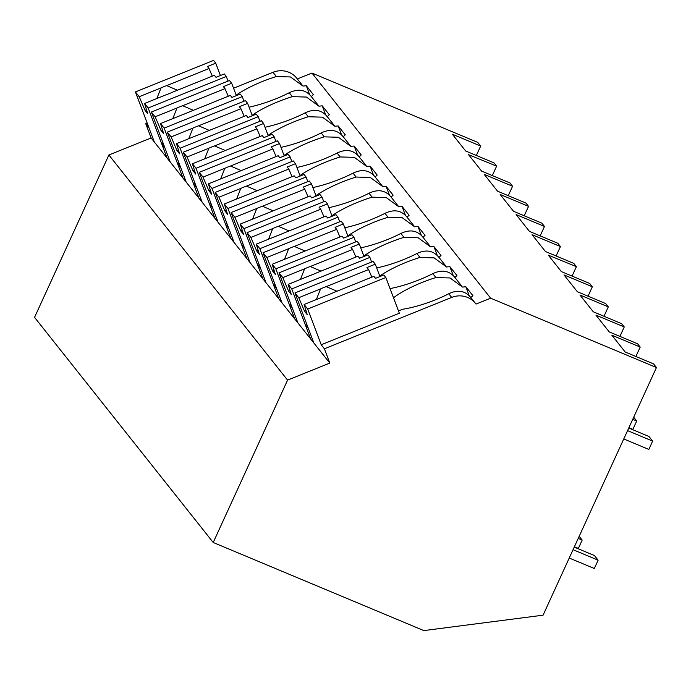 <?xml version="1.0" encoding="UTF-8"?>
<svg xmlns="http://www.w3.org/2000/svg" width="691" height="691" viewBox="0 0 691 691"><rect width="100%" height="100%" fill="white"/><g stroke="black" fill="none" stroke-linecap="round" stroke-linejoin="round"><path stroke-width="1.04" d="M324.399 348.782L329.797 363.077L287.568 380.119L213.225 542.495L423.825 630.589L543.074 615.18L656.45 367.534L490.645 298.184L475.995 304.092A21.136 20.298 141.6 0 0 475.434 303.349A21.136 20.298 141.6 0 0 451.689 297.424L324.399 348.782L321.211 344.766L399.338 313.239L385.846 277.497L307.72 309.024L321.211 344.766M656.45 367.534L653.539 363.872L625.191 352.013L611.855 335.204L640.203 347.063L637.586 343.772L609.237 331.913L595.901 315.105L624.249 326.964L621.632 323.664L593.284 311.805L579.948 295.005L608.296 306.864L605.679 303.565L577.331 291.706L563.994 274.906L592.342 286.765L589.725 283.465L561.377 271.606L548.334 255.178L576.389 266.657L573.772 263.366L545.424 251.507L532.087 234.698L560.436 246.557L557.818 243.267L529.47 231.407L516.134 214.599L544.482 226.458L541.865 223.158L513.517 211.299L500.18 194.499L528.529 206.359L525.911 203.059L497.563 191.2L484.227 174.4L512.575 186.259L509.958 182.96L481.61 171.1L468.567 154.672L496.622 166.151L494.005 162.86L465.656 151.001L452.32 134.192L480.668 146.051L477.775 142.406L311.969 73.047L297.337 78.947M490.645 298.184L311.969 73.047M233.558 88.215L273.005 72.296L276.383 76.537L290.505 76.96L302.969 86.081A47.878 12.706 159.3 0 1 306.312 85.753L313.377 94.658A47.878 12.706 159.3 0 1 311.287 96.515M249.071 107.157A47.878 12.706 -20.7 0 0 289.235 92.741L292.336 96.645L306.484 97.068L318.922 106.181A47.878 12.706 159.3 0 1 322.265 105.853L329.331 114.758A47.878 12.706 159.3 0 1 327.24 116.615M265.024 127.256A47.878 12.706 -20.7 0 0 305.189 112.84L308.29 116.744L322.438 117.168L334.876 126.28A47.878 12.706 159.3 0 1 338.219 125.952L345.284 134.857A47.878 12.706 159.3 0 1 343.194 136.723M280.978 147.356A47.878 12.706 -20.7 0 0 321.142 132.94L324.243 136.844L338.391 137.267L350.829 146.38A47.878 12.706 159.3 0 1 354.172 146.06L361.238 154.957A47.878 12.706 159.3 0 1 359.147 156.822C353.533 149.999 346.191 148.729 337.096 153.039L340.197 156.943A47.878 12.706 -20.7 0 0 336.577 158.101A47.878 12.706 -20.7 0 0 315.934 166.436A47.878 12.706 -20.7 0 0 299.989 175.557M340.197 156.943L354.345 157.367L366.783 166.488A47.878 12.706 159.3 0 1 370.126 166.16L377.191 175.056A47.878 12.706 159.3 0 1 375.101 176.922C369.486 170.098 362.144 168.829 353.049 173.147L356.15 177.043A47.878 12.706 -20.7 0 0 352.531 178.209A47.878 12.706 -20.7 0 0 331.887 186.535A47.878 12.706 -20.7 0 0 315.942 195.657M356.15 177.043L370.298 177.466L382.736 186.587A47.878 12.706 159.3 0 1 386.079 186.259L393.144 195.164A47.878 12.706 159.3 0 1 391.054 197.021M328.838 207.663A47.878 12.706 -20.7 0 0 369.003 193.247L372.103 197.151L386.252 197.574L398.69 206.687A47.878 12.706 159.3 0 1 402.032 206.359L409.098 215.264A47.878 12.706 159.3 0 1 407.008 217.121M344.792 227.762A47.878 12.706 -20.7 0 0 384.956 213.346L388.057 217.25L402.205 217.674L414.643 226.786A47.878 12.706 159.3 0 1 417.986 226.458L425.051 235.363A47.878 12.706 159.3 0 1 422.961 237.229M360.745 247.862A47.878 12.706 -20.7 0 0 400.91 233.446L404.01 237.35L418.159 237.773L430.597 246.886A47.878 12.706 159.3 0 1 433.939 246.566L441.005 255.463A47.878 12.706 159.3 0 1 438.915 257.328M376.699 267.961A47.878 12.706 -20.7 0 0 416.863 253.545L419.964 257.449L434.112 257.873L446.55 266.994A47.878 12.706 159.3 0 1 449.893 266.666L456.958 275.562A47.878 12.706 159.3 0 1 454.868 277.428C449.254 270.604 441.912 269.335 432.816 273.645L435.917 277.549A47.878 12.706 -20.7 0 0 432.298 278.715A47.878 12.706 -20.7 0 0 411.655 287.041A47.878 12.706 -20.7 0 0 393.507 297.778L393.499 297.778M435.917 277.549L450.066 277.972L462.504 287.093A47.878 12.706 159.3 0 1 465.846 286.765L472.912 295.67A47.878 12.706 159.3 0 1 470.821 297.527M398.465 310.941L402.62 309.257A47.878 12.706 -20.7 0 0 448.77 293.753C457.857 289.434 465.198 290.704 470.804 297.545M329.797 363.077L151.122 137.95L108.893 154.991L287.568 380.119M213.225 542.495L34.55 317.359L108.893 154.991M635.884 356.487L640.203 347.063M469.198 295.627L465.846 286.765M398.474 310.933L393.507 297.778M307.72 309.024L304.109 304.481L307.288 314.733L304.558 311.287L298.745 297.717L320.572 288.907A15.85 4.206 -20.7 0 1 323.353 287.706A15.85 4.206 -20.7 0 1 326.238 286.627L368.571 269.542L366.964 267.529L375.265 264.178L373.08 261.423L294.953 292.941L313.844 342.978L308.445 328.683L305.258 324.666L310.656 338.961L291.766 288.924L288.156 284.381L291.334 294.634L288.605 291.187L282.792 277.618L279 272.841L297.89 322.878L292.492 308.583L289.304 304.567L294.703 318.862L275.813 268.825L272.202 264.282L275.381 274.534L272.651 271.088L266.838 257.518L263.046 252.742L281.937 302.779L276.538 288.484L274.949 286.471L273.351 284.459L278.749 298.754L259.859 248.717L256.249 244.173L259.427 254.435L256.698 250.988L250.885 237.41L247.093 232.642L265.983 282.679L260.585 268.384L258.995 266.372L257.397 264.359L262.796 278.654L243.906 228.617L240.295 224.074L243.474 234.327L240.744 230.889L234.931 217.311L231.14 212.543L250.03 262.58L244.631 248.276L241.444 244.26L246.842 258.555L227.952 208.518L224.342 203.975L227.52 214.227L224.791 210.781L218.978 197.211L215.186 192.435L234.076 242.472L228.678 228.177L227.089 226.164L225.491 224.16L230.889 238.455L211.999 188.418L208.388 183.875L211.567 194.128L208.837 190.681L203.024 177.112L199.233 172.335L218.123 222.372L212.724 208.077L211.135 206.065L209.537 204.061L214.936 218.356L196.045 168.319L192.435 163.776L195.613 174.028L192.884 170.582L187.071 157.012L183.279 152.236L202.169 202.273L196.771 187.978L195.182 185.965L193.584 183.953L198.982 198.248L180.092 148.211L176.481 143.668L179.66 153.929L176.931 150.483L171.118 136.904L167.326 132.136L186.216 182.174L180.817 167.878L179.228 165.866L177.63 163.853L183.029 178.148L164.138 128.111L160.528 123.568L163.707 133.821L160.977 130.383L155.164 116.805L151.372 112.037L170.262 162.074L164.864 147.77L161.677 143.754L167.075 158.049L148.185 108.012L144.574 103.469L147.753 113.721L145.024 110.275L139.211 96.705L135.419 91.929L154.309 141.966L148.911 127.671L145.723 123.654L147.174 123.067M390.026 288.588A47.878 12.706 -20.7 0 0 432.816 273.645M306.709 324.079L305.258 324.666M492.312 175.574L496.622 166.151M476.358 155.475L480.668 146.051M151.122 137.95L145.723 123.654M302.364 85.278L296.759 78.213A21.136 20.298 141.6 0 0 273.005 72.296M276.383 76.537A47.878 12.706 -20.7 0 0 236.175 95.151M289.235 92.741C298.331 88.431 305.672 89.692 311.27 96.533M309.663 94.615L306.312 85.753M163.128 143.167L161.677 143.754M292.336 96.645A47.878 12.706 -20.7 0 0 288.717 97.802A47.878 12.706 -20.7 0 0 268.073 106.129A47.878 12.706 -20.7 0 0 252.129 115.259M619.931 336.387L624.249 326.964M453.244 275.528L449.893 266.666M419.964 257.449A47.878 12.706 -20.7 0 0 416.345 258.607A47.878 12.706 -20.7 0 0 395.701 266.942A47.878 12.706 -20.7 0 0 379.756 276.063M416.863 253.545C425.958 249.235 433.3 250.505 438.897 257.337M290.756 303.98L289.304 304.567M603.977 316.288L608.296 306.864M437.291 255.428L433.939 246.566M404.01 237.35A47.878 12.706 -20.7 0 0 400.391 238.507A47.878 12.706 -20.7 0 0 379.748 246.842A47.878 12.706 -20.7 0 0 363.803 255.964M400.91 233.446C410.005 229.136 417.347 230.397 422.944 237.238M274.802 283.88L273.351 284.459M588.024 296.18L592.342 286.765M421.337 235.329L417.986 226.458M388.057 217.25A47.878 12.706 -20.7 0 0 384.438 218.408A47.878 12.706 -20.7 0 0 363.794 226.734A47.878 12.706 -20.7 0 0 347.849 235.864M384.956 213.346C394.051 209.036 401.393 210.297 406.99 217.138M258.849 263.772L257.397 264.359M572.07 276.08L576.389 266.657M405.384 215.221L402.032 206.359M372.103 197.151A47.878 12.706 -20.7 0 0 368.484 198.308A47.878 12.706 -20.7 0 0 347.841 206.635A47.878 12.706 -20.7 0 0 331.896 215.765M369.003 193.247C378.098 188.937 385.44 190.198 391.037 197.039M242.895 243.673L241.444 244.26M556.117 255.981L560.436 246.557M389.43 195.121L386.079 186.259M312.885 187.555A47.878 12.706 -20.7 0 0 353.049 173.147M226.942 223.573L225.491 224.16M540.163 235.881L544.482 226.458M373.477 175.022L370.126 166.16M296.931 167.455A47.878 12.706 -20.7 0 0 337.096 153.039M210.988 203.474L209.537 204.061M524.21 215.782L528.529 206.359M357.523 154.922L354.172 146.06M324.243 136.844A47.878 12.706 -20.7 0 0 320.624 138.001A47.878 12.706 -20.7 0 0 299.98 146.337A47.878 12.706 -20.7 0 0 284.036 155.458M321.142 132.94C330.238 128.63 337.579 129.891 343.177 136.732M195.035 183.374L193.584 183.953M508.265 195.674L512.575 186.259M341.57 134.823L338.219 125.952M308.29 116.744A47.878 12.706 -20.7 0 0 304.671 117.902A47.878 12.706 -20.7 0 0 284.027 126.228A47.878 12.706 -20.7 0 0 268.082 135.358M305.189 112.84C314.284 108.53 321.626 109.791 327.223 116.632M179.081 163.266L177.63 163.853M325.616 114.715L322.265 105.853M298.745 297.717L294.953 292.941M304.109 304.481L325.936 295.67A15.85 4.206 -20.7 0 0 328.821 294.599A15.85 4.206 -20.7 0 0 331.602 293.39L373.935 276.305L375.533 278.326L383.833 274.975L385.846 277.497M375.265 264.178L379.938 276.547M304.558 311.287L306.035 310.691M320.572 288.907L316.366 299.531M326.238 286.627L336.958 291.222M371.827 277.151L368.571 269.542M282.792 277.618L304.619 268.808A15.85 4.206 -20.7 0 1 307.4 267.598A15.85 4.206 -20.7 0 1 310.285 266.527L352.617 249.442L351.011 247.421L359.311 244.078L357.126 241.314L279 272.841M288.156 284.381L309.983 275.571A15.85 4.206 -20.7 0 0 312.868 274.491A15.85 4.206 -20.7 0 0 315.649 273.282L357.981 256.206L359.579 258.218L367.88 254.875L369.892 257.397L371.628 262.001M359.311 244.078L363.984 256.447M369.892 257.397L291.766 288.924M288.605 291.187L290.082 290.591M304.619 268.808L300.412 279.432M310.285 266.527L321.004 271.122M355.874 257.052L352.617 249.442M266.838 257.518L288.665 248.708A15.85 4.206 -20.7 0 1 291.447 247.499A15.85 4.206 -20.7 0 1 294.331 246.419L336.664 229.343L335.057 227.322L343.358 223.97L341.173 221.215L263.046 252.742M272.202 264.282L294.029 255.471A15.85 4.206 -20.7 0 0 296.914 254.392A15.85 4.206 -20.7 0 0 299.695 253.182L342.028 236.106L343.626 238.119L351.926 234.767L353.939 237.298L355.675 241.902M343.358 223.97L348.031 236.348M353.939 237.298L275.813 268.825M272.651 271.088L274.128 270.492M288.665 248.708L284.459 259.332M294.331 246.419L305.051 251.023M339.92 236.953L336.664 229.343M250.885 237.41L272.712 228.609A15.85 4.206 -20.7 0 1 275.493 227.399A15.85 4.206 -20.7 0 1 278.378 226.32L320.71 209.243L319.104 207.222L327.404 203.871L325.219 201.116L247.093 232.642M256.249 244.173L278.076 235.372A15.85 4.206 -20.7 0 0 280.961 234.292A15.85 4.206 -20.7 0 0 283.742 233.083L326.074 215.998L327.672 218.019L335.973 214.668L337.985 217.199L339.722 221.802M327.404 203.871L332.077 216.24M337.985 217.199L259.859 248.717M256.698 250.988L258.175 250.392M272.712 228.609L268.505 239.233M278.378 226.32L289.097 230.924M323.967 216.853L320.71 209.243M234.931 217.311L256.758 208.509A15.85 4.206 -20.7 0 1 259.54 207.3A15.85 4.206 -20.7 0 1 262.425 206.22L304.757 189.135L303.15 187.123L311.451 183.771L309.266 181.016L231.14 212.543M240.295 224.074L262.122 215.272A15.85 4.206 -20.7 0 0 265.007 214.193A15.85 4.206 -20.7 0 0 267.788 212.983L310.121 195.899L311.719 197.92L320.019 194.568L322.032 197.099L323.768 201.703M311.451 183.771L316.124 196.14M322.032 197.099L243.906 228.617M240.744 230.889L242.221 230.284M256.758 208.509L252.552 219.133M262.425 206.22L273.144 210.824M308.013 196.754L304.757 189.135M218.978 197.211L240.805 188.401A15.85 4.206 -20.7 0 1 243.586 187.201A15.85 4.206 -20.7 0 1 246.471 186.121L288.803 169.036L287.197 167.023L295.498 163.672L293.312 160.917L215.186 192.435M224.342 203.975L246.169 195.164A15.85 4.206 -20.7 0 0 249.054 194.093A15.85 4.206 -20.7 0 0 251.835 192.884L294.167 175.799L295.765 177.82L304.066 174.469L306.078 176.991L307.815 181.603M295.498 163.672L300.17 176.041M306.078 176.991L227.952 208.518M224.791 210.781L226.268 210.185M240.805 188.401L236.598 199.025M246.471 186.121L257.19 190.716M292.06 176.646L288.803 169.036M203.024 177.112L224.851 168.302A15.85 4.206 -20.7 0 1 227.633 167.092A15.85 4.206 -20.7 0 1 230.518 166.021L272.85 148.936L271.243 146.915L279.544 143.573L277.359 140.809L199.233 172.335M208.388 183.875L230.215 175.065A15.85 4.206 -20.7 0 0 233.1 173.985A15.85 4.206 -20.7 0 0 235.881 172.776L278.214 155.7L279.812 157.712L288.112 154.369L290.125 156.892L291.861 161.504M279.544 143.573L284.217 155.941M290.125 156.892L211.999 188.418M208.837 190.681L210.314 190.085M224.851 168.302L220.645 178.926M230.518 166.021L241.237 170.617M276.106 156.546L272.85 148.936M187.071 157.012L208.898 148.202A15.85 4.206 -20.7 0 1 211.679 146.993A15.85 4.206 -20.7 0 1 214.564 145.913L256.897 128.837L255.29 126.816L263.591 123.464L261.405 120.709L183.279 152.236M192.435 163.776L214.262 154.965A15.85 4.206 -20.7 0 0 217.147 153.886A15.85 4.206 -20.7 0 0 219.928 152.676L262.26 135.6L263.858 137.613L272.159 134.261L274.172 136.792L275.908 141.396M263.591 123.464L268.263 135.842M274.172 136.792L196.045 168.319M192.884 170.582L194.361 169.986M208.898 148.202L204.691 158.826M214.564 145.913L225.283 150.517M260.153 136.447L256.897 128.837M171.118 136.904L192.944 128.103A15.85 4.206 -20.7 0 1 195.726 126.894A15.85 4.206 -20.7 0 1 198.611 125.814L240.943 108.737L239.336 106.716L247.637 103.365L245.452 100.61L167.326 132.136M176.481 143.668L198.308 134.866A15.85 4.206 -20.7 0 0 201.193 133.786A15.85 4.206 -20.7 0 0 203.975 132.577L246.307 115.492L247.905 117.513L256.206 114.162L258.218 116.693L259.954 121.296M247.637 103.365L252.31 115.734M258.218 116.693L180.092 148.211M176.931 150.483L178.408 149.887M192.944 128.103L188.738 138.727M198.611 125.814L209.33 130.418M244.199 116.347L240.943 108.737M155.164 116.805L176.991 108.003A15.85 4.206 -20.7 0 1 179.772 106.794A15.85 4.206 -20.7 0 1 182.657 105.714L224.99 88.629L223.383 86.617L231.684 83.266L229.498 80.51L151.372 112.037M160.528 123.568L182.355 114.766A15.85 4.206 -20.7 0 0 185.24 113.687A15.85 4.206 -20.7 0 0 188.021 112.478L230.353 95.393L231.951 97.414L240.252 94.062L242.265 96.593L244.001 101.197M231.684 83.266L236.357 95.634M242.265 96.593L164.138 128.111M160.977 130.383L162.454 129.778M176.991 108.003L172.785 118.627M182.657 105.714L193.376 110.318M228.246 96.248L224.99 88.629M139.211 96.705L161.038 87.895A15.85 4.206 -20.7 0 1 163.819 86.695A15.85 4.206 -20.7 0 1 166.704 85.615L209.036 68.53L207.43 66.517L215.73 63.166L213.545 60.411L135.419 91.929M144.574 103.469L166.401 94.658A15.85 4.206 -20.7 0 0 169.286 93.587A15.85 4.206 -20.7 0 0 172.068 92.378L214.4 75.293L215.998 77.314L224.299 73.963L226.311 76.485L228.047 81.097M215.73 63.166L220.403 75.535M226.311 76.485L148.185 108.012M145.024 110.275L146.501 109.679M161.038 87.895L156.831 98.519M166.704 85.615L177.423 90.21M212.292 76.14L209.036 68.53M574.238 547.108L594.485 555.581L598.13 560.176L594.32 568.512L569.237 558.026M598.13 560.176L573.055 549.691M579.188 536.302L582.176 540.077L578.367 548.412L574.402 546.754M582.176 540.077L578.212 538.419M628.75 428.04L649.004 436.513L652.649 441.108L648.832 449.444L623.757 438.949M652.649 441.108L627.575 430.614M633.699 417.234L636.696 421.009L632.878 429.344L628.914 427.686M636.696 421.009L632.731 419.351M448.77 293.753L451.689 297.424M470.286 296.862L475.434 303.349M454.332 276.763L461.899 286.29M310.751 95.85L318.318 105.377M438.379 256.663L445.945 266.19M422.426 236.564L429.992 246.082M406.472 216.456L414.039 225.983M390.519 196.356L398.085 205.883M374.565 176.257L382.132 185.784M358.612 156.157L366.178 165.685M342.658 136.058L350.225 145.576M326.705 115.95L334.271 125.477"/></g></svg>

